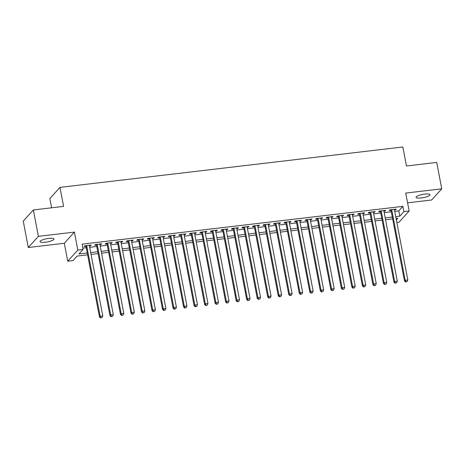 <?xml version="1.0" encoding="UTF-8"?>
<svg xmlns="http://www.w3.org/2000/svg" width="465" height="465" viewBox="0 0 465 465"><rect width="100%" height="100%" fill="white"/><g stroke="black" fill="none" stroke-linecap="round" stroke-linejoin="round"><path stroke-width="0.7" d="M45.262 242.253A7.074 1.645 169.2 0 0 53.957 238.993A7.074 1.645 169.2 0 0 48.755 238.388A7.074 1.645 169.2 0 0 40.06 241.643A7.074 1.645 169.2 0 0 45.262 242.253M421.284 197.951A7.074 1.645 169.2 0 0 429.974 194.69A7.074 1.645 169.2 0 0 424.778 194.085A7.074 1.645 169.2 0 0 416.082 197.34A7.074 1.645 169.2 0 0 421.284 197.951M87.618 254.832L77.085 256.076L72.993 260.598L67.733 261.22L77.829 250.054L83.09 249.438L78.998 253.96L87.269 252.989M64.309 243.271L74.406 232.105L38.38 236.348L33.346 209.953L23.25 221.119L28.284 247.514L64.309 243.271L67.733 261.22M51.627 207.797L49.865 198.549L59.962 187.383L402.847 146.981L406.474 165.988L436.716 162.425L441.75 188.825L405.724 193.068L409.148 211.017L399.051 222.183L396.837 222.444M407.584 202.821L431.654 199.991L441.75 188.825M38.38 236.348L28.284 247.514M89.431 245.921L90.466 245.799L91.146 245.043L84.839 245.787L84.153 246.543L85.996 246.322M99.952 244.677L100.986 244.555L101.666 243.805L95.354 244.549L94.674 245.299L96.517 245.084M110.472 243.439L111.501 243.317L112.187 242.561L105.875 243.305L105.189 244.061L107.031 243.846M120.987 242.201L122.022 242.079L122.702 241.323L116.39 242.067L115.709 242.823L117.552 242.608M131.508 240.963L132.537 240.841L133.222 240.085L126.91 240.829L126.23 241.585L128.067 241.364M142.023 239.725L143.057 239.603L143.737 238.847L137.425 239.591L136.745 240.347L138.587 240.126M152.543 238.481L153.572 238.359L154.258 237.609L147.946 238.353L147.266 239.103L149.102 238.888M163.058 237.243L164.093 237.121L164.773 236.365L158.466 237.109L157.78 237.865L159.623 237.65M173.579 236.005L174.613 235.883L175.293 235.127L168.981 235.871L168.301 236.627L170.138 236.412M184.094 234.767L185.128 234.645L185.808 233.889L179.502 234.633L178.816 235.389L180.658 235.168M194.614 233.529L195.649 233.407L196.329 232.651L190.016 233.395L189.336 234.151L191.179 233.93M205.135 232.285L206.164 232.163L206.849 231.413L200.537 232.157L199.851 232.907L201.694 232.692M215.65 231.047L216.684 230.925L217.364 230.169L211.052 230.913L210.372 231.669L212.214 231.454M226.17 229.809L227.199 229.687L227.885 228.931L221.573 229.675L220.892 230.431L222.729 230.216M236.685 228.571L237.72 228.449L238.4 227.693L232.093 228.437L231.407 229.193L233.25 228.972M247.206 227.333L248.234 227.211L248.92 226.455L242.608 227.199L241.928 227.949L243.765 227.734M257.72 226.089L258.755 225.967L259.435 225.217L253.129 225.961L252.443 226.711L254.285 226.496M268.241 224.851L269.276 224.729L269.956 223.973L263.643 224.717L262.963 225.473L264.806 225.258M278.756 223.613L279.791 223.491L280.471 222.735L274.164 223.479L273.478 224.235L275.321 224.02M289.276 222.375L290.311 222.253L290.991 221.497L284.679 222.241L283.999 222.997L285.841 222.776M299.797 221.131L300.826 221.015L301.512 220.259L295.199 221.003L294.519 221.753L296.356 221.538M310.312 219.893L311.347 219.771L312.027 219.021L305.714 219.759L305.034 220.515L306.877 220.3M320.833 218.655L321.861 218.533L322.547 217.777L316.235 218.521L315.555 219.277L317.392 219.062M331.347 217.417L332.382 217.294L333.062 216.539L326.755 217.283L326.07 218.039L327.912 217.823M341.868 216.179L342.897 216.056L343.583 215.301L337.27 216.045L336.59 216.8L338.427 216.58M352.383 214.935L353.417 214.818L354.098 214.063L347.791 214.807L347.105 215.557L348.948 215.342M362.903 213.697L363.938 213.575L364.618 212.825L358.306 213.563L357.626 214.319L359.468 214.103M373.418 212.459L374.453 212.336L375.139 211.581L368.826 212.325L368.141 213.08L369.983 212.865M383.939 211.22L384.974 211.098L385.654 210.343L379.341 211.087L378.661 211.842L380.504 211.627M394.721 211.366L398.79 210.883L402.882 206.361L82.084 244.154L83.09 249.438M82.84 248.112L86.258 247.706M89.699 247.304L96.778 246.467M100.213 246.066L107.299 245.229M110.734 244.823L117.814 243.991M121.249 243.584L128.334 242.753M131.769 242.346L138.849 241.509M142.29 241.108L149.37 240.271M152.805 239.864L159.884 239.033M163.325 238.626L170.405 237.795M173.84 237.388L180.92 236.557M184.361 236.15L191.441 235.313M194.876 234.912L201.961 234.075M205.396 233.668L212.476 232.837M215.917 232.43L222.997 231.599M226.432 231.192L233.511 230.361M236.952 229.954L244.032 229.117M247.467 228.716L254.547 227.879M257.988 227.472L265.067 226.641M268.503 226.234L275.582 225.403M279.023 224.996L286.103 224.165M289.538 223.758L296.624 222.921M300.059 222.52L307.138 221.683M310.579 221.276L317.659 220.445M321.094 220.038L328.174 219.207M331.615 218.8L338.694 217.963M342.13 217.562L349.209 216.725M352.65 216.324L359.73 215.487M363.165 215.08L370.25 214.249M373.686 213.842L380.765 213.011M384.2 212.604L391.286 211.767M394.46 209.982L395.488 209.86L396.174 209.105L389.862 209.849L389.182 210.604L391.019 210.383M74.406 232.105L77.829 250.054M402.882 206.361L403.893 211.639L409.148 211.017M33.346 209.953L63.589 206.39L59.962 187.383M396.36 219.962L397.889 218.277L396.081 218.492M392.64 218.893L385.561 219.73M382.125 220.131L375.046 220.968M371.605 221.375L364.525 222.206M361.09 222.613L354.01 223.444M350.569 223.851L343.49 224.688M340.055 225.089L332.975 225.926M329.534 226.333L322.454 227.164M319.019 227.571L311.934 228.402M308.498 228.809L301.419 229.64M297.978 230.047L290.898 230.884M287.463 231.285L280.383 232.122M276.942 232.529L269.863 233.36M266.428 233.767L259.348 234.598M255.907 235.005L248.827 235.836M245.392 236.243L238.307 237.08M234.871 237.481L227.792 238.318M224.357 238.725L217.271 239.556M213.836 239.963L206.756 240.794M203.315 241.201L196.236 242.038M192.801 242.439L185.721 243.276M182.28 243.677L175.2 244.514M171.765 244.921L164.686 245.753M161.245 246.159L154.165 246.991M150.73 247.397L143.644 248.234M140.209 248.636L133.13 249.473M129.689 249.874L122.609 250.711M119.174 251.117L112.094 251.949M108.653 252.356L101.573 253.187M98.138 253.594L91.059 254.431M395.727 216.644L399.795 216.167L403.893 211.639M90.704 252.582L97.784 251.751M101.225 251.344L108.304 250.507M111.74 250.106L118.819 249.269M122.26 248.862L129.34 248.031M132.775 247.624L139.855 246.793M143.296 246.386L150.375 245.549M153.81 245.148L160.896 244.311M164.331 243.91L171.411 243.073M174.852 242.666L181.931 241.835M185.366 241.428L192.446 240.597M195.887 240.19L202.967 239.353M206.402 238.952L213.482 238.115M216.923 237.714L224.002 236.877M227.437 236.47L234.523 235.639M237.958 235.232L245.038 234.401M248.473 233.994L255.558 233.157M258.993 232.756L266.073 231.919M269.514 231.518L276.594 230.681M280.029 230.274L287.108 229.443M290.549 229.036L297.629 228.205M301.064 227.798L308.144 226.961M311.585 226.56L318.665 225.723M322.1 225.322L329.185 224.485M332.62 224.078L339.7 223.246M343.141 222.84L350.221 222.008M353.656 221.602L360.735 220.765M364.176 220.364L371.256 219.527M374.691 219.12L381.771 218.288M385.212 217.882L392.291 217.05M398.79 210.883L399.795 216.167M395.366 209.198L395.488 209.86M384.846 210.436L384.974 211.098M374.331 211.68L374.453 212.336M363.81 212.918L363.938 213.575M353.29 214.156L353.417 214.818M342.775 215.394L342.897 216.056M332.254 216.638L332.382 217.294M321.739 217.876L321.861 218.533M311.219 219.114L311.347 219.771M300.704 220.352L300.826 221.015M290.183 221.59L290.311 222.253M279.663 222.834L279.791 223.491M269.148 224.072L269.276 224.729M258.627 225.31L258.755 225.967M248.112 226.548L248.234 227.211M237.592 227.786L237.72 228.449M227.077 229.03L227.199 229.687M216.556 230.268L216.684 230.925M206.042 231.506L206.164 232.163M195.521 232.744L195.649 233.407M185 233.982L185.128 234.645M174.485 235.226L174.613 235.883M163.965 236.464L164.093 237.121M153.45 237.702L153.572 238.359M142.929 238.94L143.057 239.603M132.415 240.178L132.537 240.841M121.894 241.422L122.022 242.079M111.379 242.66L111.501 243.317M100.859 243.898L100.986 244.555M90.338 245.136L90.466 245.799M390.896 209.727L404.498 281.023L405.178 280.273L391.704 209.634M406.021 281.778L407.073 281.651L406.021 281.778L405.178 280.273L407.805 279.959L394.332 209.32M404.498 281.023L405.753 282.081M407.073 281.651L407.805 279.959M380.376 210.965L393.977 282.267L394.657 281.511L381.184 210.872M395.506 283.016L396.558 282.894L395.506 283.016L394.657 281.511L397.29 281.203L383.811 210.558M393.977 282.267L395.233 283.319M396.558 282.894L397.29 281.203M369.855 212.203L383.456 283.505L384.142 282.749L370.663 212.11M384.985 284.255L386.037 284.132L384.985 284.255L384.142 282.749L386.77 282.441L373.296 211.802M383.456 283.505L384.712 284.557M386.037 284.132L386.77 282.441M359.34 213.447L372.942 284.743L373.622 283.987L360.148 213.348M374.47 285.493L375.522 285.37L374.47 285.493L373.622 283.987L376.255 283.679L362.776 213.04M372.942 284.743L374.197 285.795M375.522 285.37L376.255 283.679M348.82 214.685L362.421 285.981L363.107 285.225L349.628 214.586M363.95 286.736L365.002 286.609L363.95 286.736L363.107 285.225L365.734 284.917L352.261 214.278M362.421 285.981L363.676 287.033M365.002 286.609L365.734 284.917M338.305 215.923L351.906 287.219L352.586 286.469L339.113 215.83M353.435 287.975L354.487 287.847L353.435 287.975L352.586 286.469L355.219 286.155L341.74 215.516M351.906 287.219L353.162 288.277M354.487 287.847L355.219 286.155M327.784 217.161L341.386 288.463L342.071 287.707L328.592 217.068M342.914 289.213L343.966 289.091L342.914 289.213L342.071 287.707L344.699 287.399L331.225 216.754M341.386 288.463L342.641 289.515M343.966 289.091L344.699 287.399M317.27 218.399L330.871 289.701L331.551 288.945L318.077 218.306M332.399 290.451L333.452 290.329L332.399 290.451L331.551 288.945L334.178 288.637L320.705 217.998M330.871 289.701L332.126 290.753M333.452 290.329L334.178 288.637M306.749 219.643L320.35 290.939L321.03 290.183L307.557 219.544M321.879 291.689L322.931 291.567L321.879 291.689L321.03 290.183L323.663 289.875L310.19 219.236M320.35 290.939L321.606 291.991M322.931 291.567L323.663 289.875M296.234 220.881L309.835 292.177L310.515 291.421L297.042 220.782M311.358 292.933L312.41 292.805L311.358 292.933L310.515 291.421L313.143 291.113L299.669 220.474M309.835 292.177L311.085 293.229M312.41 292.805L313.143 291.113M285.713 222.119L299.315 293.415L299.995 292.665L286.521 222.026M300.843 294.171L301.895 294.043L300.843 294.171L299.995 292.665L302.628 292.351L289.149 221.712M299.315 293.415L300.57 294.473M301.895 294.043L302.628 292.351M275.193 223.357L288.794 294.659L289.48 293.903L276.001 223.264M290.323 295.409L291.375 295.287L290.323 295.409L289.48 293.903L292.107 293.595L278.634 222.95M288.794 294.659L290.05 295.711M291.375 295.287L292.107 293.595M264.678 224.595L278.279 295.897L278.959 295.141L265.486 224.502M279.808 296.647L280.86 296.525L279.808 296.647L278.959 295.141L281.592 294.833L268.113 224.194M278.279 295.897L279.535 296.949M280.86 296.525L281.592 294.833M254.157 225.839L267.759 297.135L268.445 296.379L254.965 225.74M269.287 297.885L270.339 297.763L269.287 297.885L268.445 296.379L271.072 296.071L257.598 225.432M267.759 297.135L269.014 298.187M270.339 297.763L271.072 296.071M243.643 227.077L257.244 298.373L257.924 297.617L244.451 226.978M258.773 299.129L259.825 299.001L258.773 299.129L257.924 297.617L260.551 297.309L247.078 226.67M257.244 298.373L258.499 299.431M259.825 299.001L260.551 297.309M233.122 228.315L246.723 299.611L247.409 298.861L233.93 228.222M248.252 300.367L249.304 300.239L248.252 300.367L247.409 298.861L250.036 298.547L236.563 227.908M246.723 299.611L247.979 300.669M249.304 300.239L250.036 298.547M222.607 229.553L236.208 300.855L236.888 300.099L223.415 229.46M237.737 301.605L238.783 301.483L237.737 301.605L236.888 300.099L239.516 299.791L226.042 229.152M236.208 300.855L237.464 301.907M238.783 301.483L239.516 299.791M212.087 230.791L225.688 302.093L226.368 301.337L212.894 230.698M227.216 302.843L228.269 302.721L227.216 302.843L226.368 301.337L229.001 301.029L215.522 230.39M225.688 302.093L226.943 303.145M228.269 302.721L229.001 301.029M201.572 232.035L215.167 303.331L215.853 302.575L202.38 231.936M216.696 304.081L217.748 303.959L216.696 304.081L215.853 302.575L218.48 302.267L205.007 231.628M215.167 303.331L216.423 304.383M217.748 303.959L218.48 302.267M191.051 233.273L204.652 304.569L205.332 303.819L191.859 233.174M206.181 305.325L207.233 305.197L206.181 305.325L205.332 303.819L207.965 303.505L194.486 232.866M204.652 304.569L205.908 305.627M207.233 305.197L207.965 303.505M180.53 234.511L194.132 305.813L194.818 305.057L181.338 234.418M195.66 306.563L196.712 306.441L195.66 306.563L194.818 305.057L197.445 304.744L183.971 234.104M194.132 305.813L195.387 306.865M196.712 306.441L197.445 304.744M170.016 235.749L183.617 307.051L184.297 306.296L170.824 235.656M185.146 307.801L186.198 307.679L185.146 307.801L184.297 306.296L186.93 305.987L173.451 235.348M183.617 307.051L184.872 308.103M186.198 307.679L186.93 305.987M159.495 236.987L173.096 308.289L173.782 307.534L160.303 236.894M174.625 309.039L175.677 308.917L174.625 309.039L173.782 307.534L176.409 307.226L162.936 236.586M173.096 308.289L174.352 309.341M175.677 308.917L176.409 307.226M148.98 238.231L162.581 309.527L163.262 308.772L149.788 238.132M164.11 310.277L165.162 310.155L164.11 310.277L163.262 308.772L165.889 308.464L152.415 237.824M162.581 309.527L163.837 310.579M165.162 310.155L165.889 308.464M138.46 239.469L152.061 310.765L152.741 310.016L139.268 239.37M153.59 311.521L154.642 311.393L153.59 311.521L152.741 310.016L155.374 309.702L141.901 239.062M152.061 310.765L153.316 311.823M154.642 311.393L155.374 309.702M127.945 240.707L141.546 312.009L142.226 311.254L128.753 240.614M143.069 312.759L144.121 312.637L143.069 312.759L142.226 311.254L144.853 310.94L131.38 240.3M141.546 312.009L142.802 313.061M144.121 312.637L144.853 310.94M117.424 241.945L131.025 313.247L131.705 312.492L118.232 241.852M132.554 313.997L133.606 313.875L132.554 313.997L131.705 312.492L134.339 312.184L120.859 241.544M131.025 313.247L132.281 314.299M133.606 313.875L134.339 312.184M106.903 243.183L120.505 314.485L121.191 313.73L107.711 243.09M122.033 315.235L123.086 315.113L122.033 315.235L121.191 313.73L123.818 313.422L110.345 242.782M120.505 314.485L121.76 315.537M123.086 315.113L123.818 313.422M96.389 244.427L109.99 315.723L110.67 314.968L97.197 244.328M111.519 316.473L112.571 316.351L111.519 316.473L110.67 314.968L113.303 314.66L99.824 244.02M109.99 315.723L111.245 316.775M112.571 316.351L113.303 314.66M85.868 245.665L99.469 316.961L100.155 316.212L86.676 245.567M100.998 317.717L102.05 317.589L100.998 317.717L100.155 316.212L102.782 315.898L89.309 245.258M99.469 316.961L100.725 318.019M102.05 317.589L102.782 315.898"/></g></svg>

